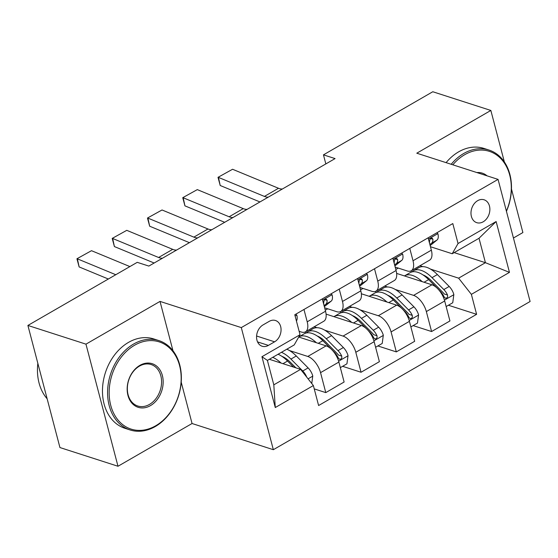 <?xml version="1.0" encoding="UTF-8"?>
<svg xmlns="http://www.w3.org/2000/svg" width="558" height="558" viewBox="0 0 558 558"><rect width="100%" height="100%" fill="white"/><g stroke="black" fill="none" stroke-linecap="round" stroke-linejoin="round"><path stroke-width="0.84" d="M477.655 200.671A12.018 9.137 107.9 0 0 470.994 212.514A12.018 9.137 107.9 0 0 476.741 222.67A12.018 9.137 107.9 0 0 483.2 221.791A12.018 9.137 107.9 0 0 489.861 209.947A12.018 9.137 107.9 0 0 484.114 199.792A12.018 9.137 107.9 0 0 477.655 200.671M513.444 238.008L522.888 232.553L511.463 189.009M273.336 449.699L530.1 301.501L498.064 179.39L241.3 327.595L273.336 449.699L192.057 423.508L181.204 382.139M172.973 350.752L160.02 301.404L85.96 344.153L117.989 466.258L192.057 423.508M117.989 466.258L59.936 447.551L27.9 325.447L85.96 344.153M27.9 325.447L137.233 262.337L148.846 266.075L335.072 158.591L323.459 154.845L325.837 163.919M268.391 345.395L274.599 341.817A11.641 8.851 107.9 0 0 281.051 330.343A11.641 8.851 107.9 0 0 275.485 320.501A11.641 8.851 107.9 0 0 269.228 321.352L263.02 324.937A11.641 8.851 107.9 0 0 256.568 336.411A11.641 8.851 107.9 0 0 262.134 346.246A11.641 8.851 107.9 0 0 268.391 345.395L257.552 341.908M313.366 385.557L275.275 407.542L261.939 356.722L300.03 334.737L294.206 344.942L267.401 360.412L273.811 384.839L300.616 369.361L313.366 385.557L318.604 405.526L476.609 314.321L448.423 305.24M454.163 252.614L485.425 262.692L479.015 238.266L452.21 253.744L458.041 243.532L452.803 223.57L294.791 314.768L300.03 334.737M458.041 243.532L496.132 221.547L509.461 272.374L471.37 294.359L476.609 314.321M504.369 161.98L490.852 110.449L432.792 91.742L323.459 154.845M490.852 110.449L416.784 153.199L498.064 179.39M160.02 301.404L241.3 327.595M452.21 253.744L430.455 246.727M409.774 248.401L413.018 260.746A15.024 7.47 60 0 1 411.239 270.763A15.024 7.47 60 0 1 407.187 270.958L395.183 267.087M374.509 268.761L377.745 281.106A15.024 7.47 60 0 1 375.966 291.123A15.024 7.47 60 0 1 371.921 291.311L359.917 287.447M339.236 289.114L342.479 301.459A15.024 7.47 60 0 1 340.694 311.483A15.024 7.47 60 0 1 336.648 311.671L324.644 307.8M303.971 309.474L307.207 321.82A15.024 7.47 60 0 1 305.428 331.836A15.024 7.47 60 0 1 301.383 332.031L299.13 331.306M269.347 359.289L300.616 369.361M289.456 350.543L307.786 356.45A15.024 7.47 60 0 1 320.543 372.646L325.781 392.609L314.238 388.891M298.718 337.032L326.13 345.862A15.024 7.47 60 0 1 338.88 362.058L344.119 382.021L325.781 392.609M314.182 326.786L317.063 327.713M324.728 330.183L343.058 336.09A15.024 7.47 60 0 1 355.809 352.286L361.047 372.256L342.612 366.313M326.088 314.126L361.396 325.509A15.024 7.47 60 0 1 374.153 341.698L379.391 361.668L361.047 372.256M325.279 310.22L327.741 308.797M349.447 306.426L352.335 307.36M359.994 309.829L378.324 315.737A15.024 7.47 60 0 1 391.081 331.926L396.32 351.896L377.878 345.953M361.361 293.773L396.668 305.149A15.024 7.47 60 0 1 409.419 321.345L414.657 341.308L396.32 351.896M360.552 289.86L363.007 288.444M384.72 286.073L387.608 287M395.266 289.469L413.597 295.377A15.024 7.47 60 0 1 426.347 311.573L431.585 331.536L413.15 325.6M396.626 273.413L431.934 284.789A15.024 7.47 60 0 1 444.691 300.985L449.929 320.955L431.585 331.536M395.817 269.5L398.279 268.084M419.986 265.713L422.873 266.647M430.539 269.116L458.62 278.163L485.425 262.692L509.461 272.374M322.308 298.886L325.544 311.231A15.024 7.47 60 0 1 323.766 321.255L305.428 331.836M305.519 333.196L305.191 331.961M340.792 312.836L340.464 311.601M357.58 278.533L360.817 290.878A15.024 7.47 60 0 1 359.038 300.895L340.694 311.483M376.057 292.483L375.736 291.248M392.846 258.173L396.089 270.518A15.024 7.47 60 0 1 394.304 280.534L375.966 291.123M471.37 294.359L458.62 278.163M411.33 272.123L411.002 270.888M428.119 237.813L431.355 250.165A15.024 7.47 60 0 1 429.576 260.181L411.239 270.763M267.401 360.412L261.939 356.722M273.811 384.839L275.275 407.542M496.132 221.547L479.015 238.266M115.778 274.717L77.388 258.835L79.131 266.926L108.336 279.014M295.859 314.154L296.835 315.214A9.953 4.952 60 0 1 296.417 320.955M129.888 266.578L91.498 250.688L76.934 258.759L91.498 250.688M79.131 266.926L76.934 258.759M311.762 383.52L312.766 375.939A9.953 4.952 -120 0 0 308.114 367.896L296.305 355.99A28.73 14.292 -120 0 0 286.812 349.21M281.106 363.077A28.73 14.292 -120 0 0 272.702 357.35M306.642 377.02L306.468 376.469A9.953 4.952 -120 0 0 302.75 370.993L290.941 359.087A28.73 14.292 -120 0 0 281.448 352.307M281.895 356.332A23.848 11.864 60 0 1 290.223 362.142L295.88 367.841M278.065 354.26A28.73 14.292 60 0 1 287.551 361.04L293.557 367.087M162.511 258.187A18.777 9.34 60 0 1 158.598 257.489L112.66 238.475L114.397 246.566L154.148 263.02M331.131 293.794L332.101 294.854A9.953 4.952 60 0 1 331.201 301.111L324.344 306.649M176.621 250.047A18.777 9.34 60 0 1 172.708 249.342L126.764 230.335L112.207 238.406L126.764 230.335M324.079 305.631L325.837 304.201A9.953 4.952 -120 0 0 327.107 300.337L326.339 299.241L324.986 299.534L324.079 300.657L323.717 302.29A9.953 4.952 60 0 1 323.626 303.908M114.397 246.566L112.207 238.406M197.783 237.834A18.777 9.34 60 0 1 193.87 237.129L147.926 218.115L149.67 226.213L189.413 242.66M366.397 273.434L367.373 274.501A9.953 4.952 60 0 1 366.466 280.751L359.61 286.289M211.887 229.687A18.777 9.34 60 0 1 207.974 228.989L162.036 209.975L147.472 218.045L162.036 209.975M359.345 285.271L361.11 283.848A9.953 4.952 -120 0 0 362.372 279.976L361.612 278.888L360.259 279.174L359.352 280.297L358.989 281.93A9.953 4.952 60 0 1 358.892 283.555M149.67 226.213L147.472 218.045M233.049 217.474A18.777 9.34 60 0 1 229.136 216.776L183.198 197.762L184.935 205.853L224.686 222.307M401.669 253.081L402.639 254.141A9.953 4.952 60 0 1 401.739 260.398L394.883 265.929M247.159 209.334A18.777 9.34 60 0 1 243.246 208.629L197.302 189.615L182.745 197.685L197.302 189.615M394.618 264.911L396.375 263.488A9.953 4.952 -120 0 0 397.645 259.616L396.877 258.528L395.524 258.814L394.618 259.944L394.255 261.576A9.953 4.952 60 0 1 394.164 263.195M184.935 205.853L182.745 197.685M340.338 367.624L346.943 363.809L348.032 355.579A9.953 4.952 -120 0 0 343.379 347.536L331.571 335.637A28.73 14.292 -120 0 0 313.003 328.718L307.639 331.815A28.73 14.292 -120 0 0 306.084 333.028M316.379 342.724A28.73 14.292 -120 0 0 298.893 336.865A28.73 14.292 -120 0 0 298.774 336.934M332.701 350.64L334.633 352.586A9.953 4.952 60 0 1 338.35 358.062L339.592 359.303L341.008 359.038L341.824 357.887L341.74 356.109A9.953 4.952 -120 0 0 338.022 350.633L326.207 338.727A28.73 14.292 -120 0 0 307.639 331.815M317.167 335.972A23.848 11.864 60 0 1 325.495 341.782L337.304 353.688A5.071 2.525 60 0 1 338.392 355.034L341.74 356.109M298.893 336.865L304.256 333.768A28.73 14.292 60 0 1 322.824 340.68L330.859 348.785M375.611 347.264L382.216 343.456L383.304 335.225A9.953 4.952 -120 0 0 378.652 327.183L366.843 315.277A28.73 14.292 -120 0 0 348.269 308.365L342.912 311.455A28.73 14.292 -120 0 0 341.35 312.668M351.652 322.364A28.73 14.292 -120 0 0 334.165 316.505A28.73 14.292 -120 0 0 333.921 316.651M367.973 330.28L369.905 332.233A9.953 4.952 60 0 1 373.623 337.702L374.857 338.95L376.28 338.678L377.096 337.527L377.006 335.749A9.953 4.952 -120 0 0 373.288 330.273L361.479 318.374A28.73 14.292 -120 0 0 342.912 311.455M352.433 315.612A23.848 11.864 60 0 1 360.768 321.422L372.577 333.328A5.071 2.525 60 0 1 373.665 334.674L377.006 335.749M334.165 316.505L339.522 313.415A28.73 14.292 60 0 1 358.096 320.327L366.132 328.425M410.876 326.904L417.482 323.096L418.57 314.865A9.953 4.952 -120 0 0 413.917 306.823L402.109 294.917A28.73 14.292 -120 0 0 383.541 288.005L378.178 291.102A28.73 14.292 -120 0 0 376.622 292.308M386.917 302.011A28.73 14.292 -120 0 0 369.431 296.152A28.73 14.292 -120 0 0 369.194 296.298M403.239 309.927L405.171 311.873A9.953 4.952 60 0 1 408.888 317.349L410.13 318.59L411.546 318.325L412.369 317.167L412.278 315.396A9.953 4.952 -120 0 0 408.561 309.92L396.752 298.014A28.73 14.292 -120 0 0 378.178 291.102M387.705 295.259A23.848 11.864 60 0 1 396.034 301.069L407.842 312.975A5.071 2.525 60 0 1 408.937 314.314L412.278 315.396M369.431 296.152L374.795 293.055A28.73 14.292 60 0 1 393.362 299.967L401.397 308.065M268.321 197.12A18.777 9.34 60 0 1 264.408 196.416L218.464 177.402L220.208 185.5L259.951 201.947M436.942 232.721L437.911 233.781A9.953 4.952 60 0 1 437.012 240.038L430.155 245.576M282.432 188.974A18.777 9.34 60 0 1 278.512 188.269L232.574 169.262L218.011 177.332L232.574 169.262M429.883 244.557L431.648 243.135A9.953 4.952 -120 0 0 432.91 239.263L432.15 238.168L430.797 238.461L429.89 239.584L429.527 241.216A9.953 4.952 60 0 1 429.437 242.835M220.208 185.5L218.011 177.332M446.149 306.551L452.754 302.736L453.842 294.505A9.953 4.952 -120 0 0 449.19 286.463L437.381 274.564A28.73 14.292 -120 0 0 418.814 267.652L413.45 270.742A28.73 14.292 -120 0 0 411.895 271.955M422.19 281.651A28.73 14.292 -120 0 0 404.703 275.791A28.73 14.292 -120 0 0 404.459 275.938M438.511 289.567L440.443 291.513A9.953 4.952 60 0 1 444.161 296.989L445.396 298.23L446.819 297.965L447.635 296.814L447.544 295.036A9.953 4.952 -120 0 0 443.826 289.56L432.018 277.654A28.73 14.292 -120 0 0 413.45 270.742M422.971 274.899A23.848 11.864 60 0 1 431.306 280.709L443.115 292.615A5.071 2.525 60 0 1 444.203 293.961L447.544 295.036M404.703 275.791L410.067 272.695A28.73 14.292 60 0 1 428.635 279.614L436.67 287.712M134.604 345.235A45.819 34.833 107.9 0 0 110.742 405.366A45.819 34.833 107.9 0 0 155.731 425.761A45.819 34.833 107.9 0 0 179.592 365.63A45.819 34.833 107.9 0 0 134.604 345.235M155.291 426.528A46.942 35.684 -72.1 0 1 130.07 429.953A46.942 35.684 -72.1 0 1 107.624 390.279A46.942 35.684 -72.1 0 1 133.648 344.021A46.942 35.684 -72.1 0 1 158.87 340.589A46.942 35.684 -72.1 0 1 181.315 380.263A46.942 35.684 -72.1 0 1 155.291 426.528M139.884 365.364A22.906 17.417 -72.1 0 1 162.378 375.562A22.906 17.417 -72.1 0 1 150.444 405.631A22.906 17.417 -72.1 0 1 127.956 395.434A22.906 17.417 -72.1 0 1 139.884 365.364M149.488 404.417A21.783 16.559 107.9 0 0 161.562 382.948A21.783 16.559 107.9 0 0 151.148 364.541A21.783 16.559 107.9 0 0 139.444 366.132A21.783 16.559 107.9 0 0 127.37 387.594A21.783 16.559 107.9 0 0 137.791 406.008A21.783 16.559 107.9 0 0 149.488 404.417M47.137 398.782A46.942 35.684 -72.1 0 1 37.839 363.328M130.07 429.953L124.964 428.307A46.942 35.684 -72.1 0 1 102.519 388.633A46.942 35.684 -72.1 0 1 128.535 342.375A46.942 35.684 -72.1 0 1 153.757 338.943L158.87 340.589M506.385 211.098A45.819 34.833 107.9 0 0 503.511 161.799A45.819 34.833 107.9 0 0 464.723 154.692A45.819 34.833 107.9 0 0 452.817 164.812M451.192 164.289A46.942 35.684 -72.1 0 1 463.768 153.478A46.942 35.684 -72.1 0 1 488.989 150.046A46.942 35.684 -72.1 0 1 506.434 211.301M476.874 172.561A22.906 17.417 -72.1 0 1 487.071 175.847M446.086 162.643A46.942 35.684 -72.1 0 1 458.662 151.832A46.942 35.684 -72.1 0 1 483.884 148.4L488.989 150.046M326.13 345.862L307.786 356.45M361.396 325.509L343.058 336.09M396.668 305.149L378.324 315.737M431.934 284.789L413.597 295.377M338.88 362.058L320.543 372.646M325.544 311.231L307.207 321.82M360.817 290.878L342.479 301.459M374.153 341.698L355.809 352.286M396.089 270.518L377.745 281.106M409.419 321.345L391.081 331.926M431.355 250.165L413.018 260.746M444.691 300.985L426.347 311.573M256.589 336.014L274.599 341.817M296.723 315.089L295.119 316.016M308.072 378.84L312.738 376.148M290.941 359.087L296.305 355.99M282.976 363.683L287.551 361.04M302.75 370.993L308.114 367.896M306.112 376.35L306.468 376.469M331.989 294.736L322.636 300.134M331.201 301.111L325.837 304.201M158.598 257.489L172.708 249.342M324.875 299.618L327.107 300.337M367.262 274.376L357.901 279.774M366.466 280.751L361.11 283.848M193.87 237.129L207.974 228.989M360.147 279.258L362.372 279.976M402.527 254.016L393.174 259.414M401.739 260.398L396.375 263.488M229.136 216.776L243.246 208.629M395.413 258.898L397.645 259.616M338.636 361.193L348.004 355.788M326.207 338.727L331.571 335.637M318.248 343.323L322.824 340.68M338.022 350.633L343.379 347.536M373.909 340.84L383.276 335.428M361.479 318.374L366.843 315.277M353.521 322.963L358.096 320.327M373.288 330.273L378.652 327.183M409.174 320.48L418.549 315.075M396.752 298.014L402.109 294.917M388.786 302.61L393.362 299.967M408.561 309.92L413.917 306.823M437.8 233.662L428.446 239.061M437.012 240.038L431.648 243.135M264.408 196.416L278.512 188.269M430.685 238.545L432.91 239.263M444.447 300.12L453.814 294.715M432.018 277.654L437.381 274.564M424.059 282.25L428.635 279.614M443.826 289.56L449.19 286.463"/></g></svg>
